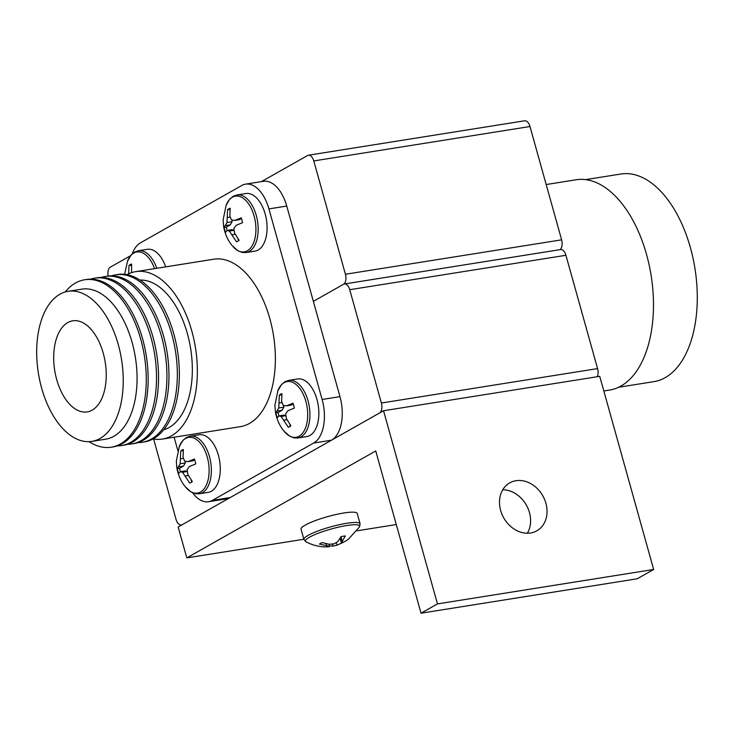 <?xml version="1.0" encoding="UTF-8"?>
<svg xmlns="http://www.w3.org/2000/svg" width="734" height="734" viewBox="0 0 734 734"><rect width="100%" height="100%" fill="white"/><g stroke="black" fill="none" stroke-linecap="round" stroke-linejoin="round"><path stroke-width="1.1" d="M153.608 439.005L176.013 519.268A8.138 4.514 -99 0 0 181.399 524.975A8.138 4.514 -99 0 0 182.28 524.672L379.423 413.068A8.138 4.514 -99 0 0 381.377 403.021L349.733 289.701A8.138 4.514 -99 0 0 344.347 283.985A8.138 4.514 -99 0 0 343.475 284.297L313.354 301.353L343.475 284.297A8.138 4.514 -99 0 0 345.42 274.25L561.62 239.834A8.138 4.514 81 0 1 560.014 249.661M381.377 403.021L597.568 368.596L565.932 255.285L349.733 289.701M344.347 283.985L560.547 249.569A8.138 4.514 81 0 1 565.932 255.285M597.568 368.596A8.138 4.514 81 0 1 597.265 376.716M237.871 241.275A17.093 9.487 -99 0 0 239.119 240.357L234.669 233.265L233.843 228.485L236.21 225.292L242.55 222.668A17.093 9.487 -99 0 0 241.192 217.778L234.852 220.402L231.467 219.998L229.88 216.117L230.164 208.273A17.093 9.487 -99 0 0 228.815 208.823A17.093 9.487 -99 0 0 227.568 209.75L226.962 222.558L224.136 227.43A17.093 9.487 -99 0 0 225.503 232.32L227.1 230.458L229.329 231.036L236.522 241.825A17.093 9.487 -99 0 0 237.871 241.275M247.33 250.789A28.204 15.653 -99 0 0 254.092 215.952A28.204 15.653 -99 0 0 232.375 197.235A28.204 15.653 -99 0 0 226.191 205.015L223.136 219.888L223.613 226.558C225.714 237.798 230.733 244.064 232.77 246.321A28.204 15.653 -99 0 0 247.33 250.789M236.972 194.941A29.158 16.185 -99 0 1 256.983 218.273A29.158 16.185 -99 0 1 249.285 251.432A29.158 16.185 -99 0 1 246.138 252.542L255.056 251.12A29.158 16.185 -99 0 0 258.203 250.01A29.158 16.185 -99 0 0 265.901 216.86A29.158 16.185 -99 0 0 245.881 193.528L236.972 194.941L233.21 196.272L229.632 199.244L225.907 205.731M238.541 240.844L237.944 238.706M235.192 234.238L232.063 234.733M234.082 230.283L229.329 231.036M234.063 230.146L231.66 229.724L227.1 230.458M227.164 230.448A17.093 9.487 81 0 1 226.329 227.081L224.136 227.43M226.329 227.081L230.292 224.833L225.733 225.558M230.292 224.833L232.1 221.732L226.962 222.558M232.1 221.732L232.008 220.081M230.237 217.117L227.283 217.594M229.962 210.144L229.76 209.401L227.568 209.75M241.458 218.521L239.412 219.677L234.852 220.402M585.558 179.637L620.854 174.022A105.118 58.325 81 0 1 692.997 258.129A105.118 58.325 81 0 1 665.243 377.625A105.118 58.325 81 0 1 653.911 381.643L618.615 387.258M546.179 184.537L576.062 179.775A106.476 59.078 81 0 1 649.14 264.974A106.476 59.078 81 0 1 621.028 386.011A106.476 59.078 81 0 1 609.541 390.075L603.825 390.993M502.753 489.761A27.534 22.433 -119.5 0 1 529.462 512.552A27.534 22.433 -119.5 0 1 527.361 533.242M500.643 510.451A27.534 22.433 -119.5 0 1 509.708 482.889A27.534 22.433 -119.5 0 1 545.894 503.249A27.534 22.433 -119.5 0 1 536.829 530.81A27.534 22.433 -119.5 0 1 500.643 510.451M383.533 410.746L437.464 603.899L653.655 569.483L599.733 376.331L383.533 410.746L178.169 526.994L186.803 557.895L375.735 450.951L421.032 613.202L437.464 603.899M653.655 569.483L637.231 578.777L421.032 613.202M396.287 524.553L356.926 530.81M303.858 539.261L186.803 557.895M108.155 276.039A8.138 4.514 -99 0 1 110.375 267.13L130.478 255.753M261.423 181.619L307.518 155.535A8.138 4.514 -99 0 1 308.399 155.223A8.138 4.514 -99 0 1 313.785 160.929L345.42 274.25M308.399 155.223L524.59 120.798A8.138 4.514 81 0 1 529.985 126.514L561.62 239.834M289.646 426.702A17.093 9.487 -99 0 0 290.893 425.784L286.443 418.692L285.609 413.912L287.985 410.719L294.325 408.095A17.093 9.487 -99 0 0 292.958 403.205L286.618 405.829L283.241 405.425L281.654 401.544L281.939 393.699A17.093 9.487 -99 0 0 280.59 394.25A17.093 9.487 -99 0 0 279.342 395.176L278.736 407.985L275.911 412.857A17.093 9.487 -99 0 0 277.278 417.747L278.874 415.884L281.104 416.462L288.297 427.252A17.093 9.487 -99 0 0 289.646 426.702M299.105 436.225A28.204 15.653 -99 0 0 305.867 401.379A28.204 15.653 -99 0 0 284.15 382.662A28.204 15.653 -99 0 0 277.966 390.442L274.901 405.315L275.388 411.985C277.489 423.224 282.498 429.491 284.544 431.748A28.204 15.653 -99 0 0 299.105 436.225M288.737 380.368A29.158 16.185 -99 0 1 308.757 403.709A29.158 16.185 -99 0 1 301.059 436.858A29.158 16.185 -99 0 1 297.912 437.969L306.83 436.556A29.158 16.185 -99 0 0 309.968 435.436A29.158 16.185 -99 0 0 317.666 402.287A29.158 16.185 -99 0 0 297.655 378.955L288.737 380.368L284.976 381.698L281.406 384.671L277.681 391.158M290.306 426.271L289.71 424.133M286.957 419.664L283.838 420.169M285.856 415.71L281.104 416.462M285.838 415.572L283.434 415.16L278.874 415.884M278.938 415.875A17.093 9.487 81 0 1 278.094 412.508L275.911 412.857M278.094 412.508L282.067 410.26L277.507 410.985M282.067 410.26L283.865 407.168L278.736 407.985M283.865 407.168L283.783 405.507M282.003 402.544L279.048 403.021M281.737 395.571L281.526 394.828L279.342 395.176M293.224 403.948L291.187 405.104L286.618 405.829M131.56 272.653L131.597 264.075A17.093 9.487 -99 0 0 130.239 264.625A17.093 9.487 -99 0 0 128.991 265.543L128.661 273.81M154.535 268.644A28.204 15.653 -99 0 0 133.808 253.037A28.204 15.653 -99 0 0 127.624 260.809L124.597 274.314M165.701 266.864A29.158 16.185 -99 0 0 147.314 249.321L138.396 250.744L134.634 252.074L131.056 255.037L127.331 261.524M130.193 273.158L128.707 273.387M131.395 265.937L131.184 265.194L128.991 265.543M191.069 482.504A17.093 9.487 -99 0 0 192.326 481.577L187.867 474.494L187.042 469.714L189.409 466.521L195.749 463.897A17.093 9.487 -99 0 0 194.391 459.007L188.051 461.631L184.665 461.227L183.078 457.346L183.362 449.502A17.093 9.487 -99 0 0 182.014 450.052A17.093 9.487 -99 0 0 180.766 450.979L180.16 463.778L177.334 468.659A17.093 9.487 -99 0 0 178.701 473.549L180.298 471.678L182.527 472.265L189.721 483.055A17.093 9.487 -99 0 0 191.069 482.504M200.529 492.019A28.204 15.653 -99 0 0 207.291 457.181A28.204 15.653 -99 0 0 185.583 438.464A28.204 15.653 -99 0 0 179.399 446.244L176.334 461.117L176.811 467.778C178.922 479.027 183.931 485.284 185.968 487.541A28.204 15.653 -99 0 0 200.529 492.019M190.17 436.17A29.158 16.185 -99 0 1 210.181 459.502A29.158 16.185 -99 0 1 202.483 492.652A29.158 16.185 -99 0 1 199.336 493.771L208.254 492.349A29.158 16.185 -99 0 0 211.401 491.239A29.158 16.185 -99 0 0 219.099 458.089A29.158 16.185 -99 0 0 199.079 434.748L190.17 436.17L186.408 437.501L182.83 440.464L179.105 446.96M191.739 482.073L191.143 479.935M188.39 475.467L185.262 475.962M187.28 471.503L182.527 472.265M187.262 471.375L184.858 470.953L180.298 471.678M180.362 471.668A17.093 9.487 81 0 1 179.527 468.31L177.334 468.659M179.527 468.31L183.491 466.062L178.931 466.787M183.491 466.062L185.298 462.961L180.16 463.778M185.298 462.961L185.207 461.301M183.436 458.346L180.481 458.814M183.161 451.373L182.959 450.621L180.766 450.979M194.657 459.741L192.611 460.906L188.051 461.631M329.538 545.894L332.979 546.087L337.016 545.197L344.136 541.921L341.521 542.646L345.292 535.939A17.093 2.881 164.4 0 0 341.062 536.609L337.851 541.6L334.181 543.811L329.3 544.289L322.07 542.573A17.093 2.881 164.4 0 0 320.611 543.334A17.093 2.881 164.4 0 0 319.464 544.05L329.676 546.362L328.731 546.757C321.116 547.353 313.546 545.711 306.005 541.839A28.204 4.762 164.4 0 1 309.372 537.27A28.204 4.762 164.4 0 1 341.576 526.48A28.204 4.762 164.4 0 1 359.532 526.893A28.204 4.762 164.4 0 1 359.421 527.067L360.091 523.773A29.158 4.918 164.4 0 0 339.007 524.773A29.158 4.918 164.4 0 0 308.041 535.425A29.158 4.918 164.4 0 0 303.913 539.453L306.188 541.931M360.091 523.773L357.21 513.47A29.158 4.918 164.4 0 0 336.135 514.479A29.158 4.918 164.4 0 0 305.17 525.131A29.158 4.918 164.4 0 0 301.041 529.159L303.913 539.453M359.532 526.893L348.173 539.472L344.136 541.921M329.089 544.261L329.676 546.362M326.125 543.729L326.694 545.757M340.943 536.829L342.09 540.921M340.255 538.105L341.521 542.646M340.117 538.334L341.53 543.399M336.3 542.628L337.016 545.197M332.41 544.059L332.979 546.087M89.062 441.648A84.777 47.04 -99 0 0 111.293 447.208L113.183 446.905A84.777 47.04 -99 0 0 142.635 338.97A84.777 47.04 -99 0 0 86.529 279.471L84.639 279.773A84.777 47.04 -99 0 0 65.234 291.967M117.312 445.905A84.777 47.04 -99 0 0 121.55 445.575A84.777 47.04 -99 0 0 151.002 337.64A84.777 47.04 -99 0 0 94.888 278.14A84.777 47.04 -99 0 0 90.759 279.14M121.55 445.575L123.587 445.254A84.777 47.04 -99 0 0 153.039 337.319A84.777 47.04 -99 0 0 96.925 277.81L94.888 278.14M127.716 444.244A84.777 47.04 -99 0 0 131.946 443.923A84.777 47.04 -99 0 0 161.407 335.979A84.777 47.04 -99 0 0 105.292 276.479A84.777 47.04 -99 0 0 101.164 277.489M131.946 443.923L133.983 443.602A84.777 47.04 -99 0 0 163.443 335.658A84.777 47.04 -99 0 0 107.329 276.158L105.292 276.479M138.111 442.593A84.777 47.04 -99 0 0 142.35 442.263A84.777 47.04 -99 0 0 171.802 334.328A84.777 47.04 -99 0 0 115.697 274.828A84.777 47.04 -99 0 0 111.568 275.828M142.35 442.263L144.387 441.941A84.777 47.04 -99 0 0 173.839 334.007A84.777 47.04 -99 0 0 117.734 274.507L115.697 274.828M163.792 429.748A75.96 42.141 -99 0 0 187.39 333.658A75.96 42.141 -99 0 0 139.965 280.067M153.131 438.923A84.777 47.04 -99 0 0 162.388 439.079L240.394 426.656A84.777 47.04 -99 0 0 269.855 318.721A84.777 47.04 -99 0 0 213.741 259.221L135.735 271.635A84.777 47.04 -99 0 0 126.982 274.654M162.388 439.079A84.777 47.04 -99 0 0 191.84 331.135A84.777 47.04 -99 0 0 135.735 271.635M103.237 353.182A46.114 25.589 -99 0 0 72.712 320.813A46.114 25.589 -99 0 0 56.692 379.533A46.114 25.589 -99 0 0 87.218 411.902A46.114 25.589 -99 0 0 103.237 353.182M91.906 441.373L105.724 439.171A75.96 42.141 -99 0 0 132.12 342.457A75.96 42.141 -99 0 0 81.841 289.141L68.023 291.343A75.96 42.141 -99 0 0 41.627 388.057A75.96 42.141 -99 0 0 91.906 441.373A75.96 42.141 -99 0 0 118.302 344.659A75.96 42.141 -99 0 0 68.023 291.343M111.293 447.208A84.777 47.04 -99 0 0 140.754 339.273A84.777 47.04 -99 0 0 84.639 279.773M268.919 208.896L322.125 399.479L339.961 396.635L286.746 206.061L268.919 208.896A35.269 19.57 -99 0 0 245.578 184.142A35.269 19.57 -99 0 0 241.77 185.491L140.46 242.844A35.269 19.57 -99 0 0 132.239 253.826M177.867 450.639L174.114 437.207M192.565 492.771A35.269 19.57 -99 0 0 208.566 501.726A35.269 19.57 -99 0 0 212.365 500.386L230.201 497.542L331.511 440.198L313.675 443.033L212.365 500.386M313.675 443.033A35.269 19.57 -99 0 0 322.125 399.479M245.578 184.142L263.405 181.307A35.269 19.57 81 0 1 286.746 206.061M339.961 396.635A35.269 19.57 81 0 1 331.511 440.198M230.201 497.542A35.269 19.57 81 0 1 226.393 498.891L208.566 501.726M529.985 126.514L313.785 160.929M156.782 268.286A29.158 16.185 -99 0 0 138.396 250.744M181.399 524.975L181.858 524.902M246.138 252.542L242.348 252.487L237.853 250.744L232.274 245.725M297.912 437.969L294.123 437.914L289.618 436.17L284.049 431.152M199.336 493.771L195.547 493.716L191.051 491.973L185.473 486.954"/></g></svg>
